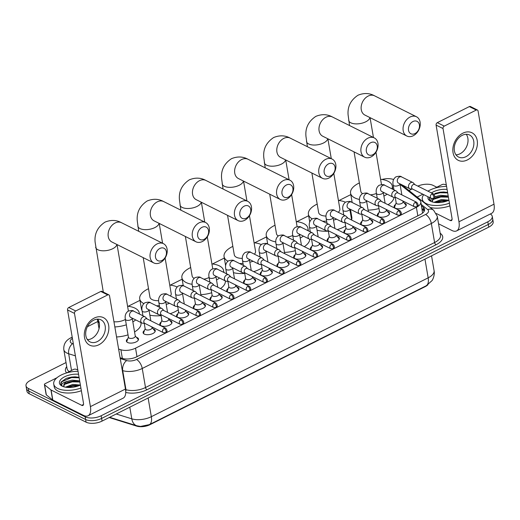 <?xml version="1.0" encoding="UTF-8"?>
<svg xmlns="http://www.w3.org/2000/svg" width="520" height="520" viewBox="0 0 520 520"><rect width="100%" height="100%" fill="white"/><g stroke="black" fill="none" stroke-linecap="round" stroke-linejoin="round"><path stroke-width="0.78" d="M136.422 337.318A6.156 2.905 170.3 0 1 137.274 337.643A6.156 2.905 170.3 0 1 138.502 339.027A6.156 2.905 170.3 0 1 134.622 342.524A6.156 2.905 170.3 0 1 127.602 342.491A6.156 2.905 170.3 0 1 126.373 341.101A6.156 2.905 170.3 0 1 127.77 338.8M153.153 328.926A6.156 2.905 170.3 0 1 154.005 329.251A6.156 2.905 170.3 0 1 155.24 330.636A6.156 2.905 170.3 0 1 151.352 334.132A6.156 2.905 170.3 0 1 144.339 334.1A6.156 2.905 170.3 0 1 143.104 332.709A6.156 2.905 170.3 0 1 144.501 330.401M169.891 320.528A6.156 2.905 170.3 0 1 170.742 320.853A6.156 2.905 170.3 0 1 171.977 322.244A6.156 2.905 170.3 0 1 168.09 325.735A6.156 2.905 170.3 0 1 161.077 325.702A6.156 2.905 170.3 0 1 159.841 324.317A6.156 2.905 170.3 0 1 161.239 322.01M186.628 312.137A6.156 2.905 170.3 0 1 187.48 312.462A6.156 2.905 170.3 0 1 188.708 313.846A6.156 2.905 170.3 0 1 184.828 317.343A6.156 2.905 170.3 0 1 177.808 317.311A6.156 2.905 170.3 0 1 176.579 315.919A6.156 2.905 170.3 0 1 177.977 313.612M203.359 303.739A6.156 2.905 170.3 0 1 204.211 304.064A6.156 2.905 170.3 0 1 205.446 305.454A6.156 2.905 170.3 0 1 201.558 308.945A6.156 2.905 170.3 0 1 194.545 308.913A6.156 2.905 170.3 0 1 193.31 307.528A6.156 2.905 170.3 0 1 194.708 305.221M220.097 295.347A6.156 2.905 170.3 0 1 220.948 295.672A6.156 2.905 170.3 0 1 222.183 297.057A6.156 2.905 170.3 0 1 218.296 300.553A6.156 2.905 170.3 0 1 211.283 300.521A6.156 2.905 170.3 0 1 210.047 299.13A6.156 2.905 170.3 0 1 211.445 296.829M236.834 286.956A6.156 2.905 170.3 0 1 237.686 287.281A6.156 2.905 170.3 0 1 238.914 288.665A6.156 2.905 170.3 0 1 235.034 292.162A6.156 2.905 170.3 0 1 228.014 292.123A6.156 2.905 170.3 0 1 226.785 290.739A6.156 2.905 170.3 0 1 228.183 288.431M253.565 278.558A6.156 2.905 170.3 0 1 254.417 278.882A6.156 2.905 170.3 0 1 255.651 280.274A6.156 2.905 170.3 0 1 251.771 283.764A6.156 2.905 170.3 0 1 244.751 283.731A6.156 2.905 170.3 0 1 243.522 282.347A6.156 2.905 170.3 0 1 244.914 280.039M270.303 270.166A6.156 2.905 170.3 0 1 271.154 270.491A6.156 2.905 170.3 0 1 272.389 271.875A6.156 2.905 170.3 0 1 268.502 275.373A6.156 2.905 170.3 0 1 261.489 275.34A6.156 2.905 170.3 0 1 260.253 273.949A6.156 2.905 170.3 0 1 261.651 271.642M287.04 261.768A6.156 2.905 170.3 0 1 287.892 262.093A6.156 2.905 170.3 0 1 289.12 263.484A6.156 2.905 170.3 0 1 285.24 266.975A6.156 2.905 170.3 0 1 278.219 266.942A6.156 2.905 170.3 0 1 276.991 265.558A6.156 2.905 170.3 0 1 278.389 263.25M303.771 253.377A6.156 2.905 170.3 0 1 304.623 253.702A6.156 2.905 170.3 0 1 305.858 255.086A6.156 2.905 170.3 0 1 301.977 258.583A6.156 2.905 170.3 0 1 294.957 258.55A6.156 2.905 170.3 0 1 293.728 257.159A6.156 2.905 170.3 0 1 295.12 254.858M320.508 244.985A6.156 2.905 170.3 0 1 321.36 245.303A6.156 2.905 170.3 0 1 322.595 246.694A6.156 2.905 170.3 0 1 318.708 250.185A6.156 2.905 170.3 0 1 311.695 250.153A6.156 2.905 170.3 0 1 310.459 248.768A6.156 2.905 170.3 0 1 311.857 246.461M337.246 236.587A6.156 2.905 170.3 0 1 338.098 236.912A6.156 2.905 170.3 0 1 339.326 238.303A6.156 2.905 170.3 0 1 335.446 241.794A6.156 2.905 170.3 0 1 328.432 241.761A6.156 2.905 170.3 0 1 327.197 240.377A6.156 2.905 170.3 0 1 328.594 238.069M353.977 228.196A6.156 2.905 170.3 0 1 354.829 228.52A6.156 2.905 170.3 0 1 356.063 229.905A6.156 2.905 170.3 0 1 352.183 233.402A6.156 2.905 170.3 0 1 345.163 233.369A6.156 2.905 170.3 0 1 343.935 231.978A6.156 2.905 170.3 0 1 345.325 229.671M370.715 219.797A6.156 2.905 170.3 0 1 371.566 220.123A6.156 2.905 170.3 0 1 372.801 221.514A6.156 2.905 170.3 0 1 368.914 225.004A6.156 2.905 170.3 0 1 361.901 224.972A6.156 2.905 170.3 0 1 360.666 223.587A6.156 2.905 170.3 0 1 362.063 221.28M387.452 211.406A6.156 2.905 170.3 0 1 388.303 211.731A6.156 2.905 170.3 0 1 389.532 213.115A6.156 2.905 170.3 0 1 385.651 216.613A6.156 2.905 170.3 0 1 378.638 216.58A6.156 2.905 170.3 0 1 377.403 215.189A6.156 2.905 170.3 0 1 378.8 212.881M404.19 203.014A6.156 2.905 170.3 0 1 405.035 203.333A6.156 2.905 170.3 0 1 406.269 204.724A6.156 2.905 170.3 0 1 402.389 208.214A6.156 2.905 170.3 0 1 395.369 208.182A6.156 2.905 170.3 0 1 394.141 206.797A6.156 2.905 170.3 0 1 395.531 204.49M109.174 417.528L136.767 426.14A10.387 4.907 -9.7 0 0 149.955 424.691L425.217 286.624A10.387 4.907 -9.7 0 0 427.934 284.752M422.584 213.103L420.817 201.89A11.537 5.454 -9.7 0 0 419.569 199.959L400.056 184.359M393.569 179.55A11.537 5.454 -9.7 0 0 381.934 179.465M118.625 349.07L120.887 349.772A11.537 5.454 -9.7 0 0 135.544 348.16L416.377 207.298A11.537 5.454 -9.7 0 0 420.817 201.89M87.152 339.241L88.361 339.619M350.825 194.591L339.007 200.519M308.653 215.742L296.836 221.669M266.481 236.899L254.67 242.821M224.308 258.05L212.498 263.971M182.136 279.201L170.326 285.123M139.971 300.352L128.154 306.28M97.799 321.503L87.406 326.716M490.328 213.987A11.537 5.454 170.3 0 1 492.265 216.392A11.537 5.454 170.3 0 1 487.825 221.8L101.159 415.747A11.537 5.454 170.3 0 1 85.163 416.825L28.314 388.414L28.769 391.085A11.537 5.454 170.3 0 1 26.455 388.486A11.537 5.454 170.3 0 0 28.769 391.085L85.618 419.497L28.769 391.085L29.224 393.763A11.537 5.454 170.3 0 1 26.916 391.157L26 385.814A11.537 5.454 170.3 0 1 30.439 380.406L66.02 362.557M101.159 415.747L101.615 418.418A11.537 5.454 170.3 0 1 85.618 419.497A11.537 5.454 170.3 0 0 101.615 418.418L488.28 224.471L101.615 418.418L102.076 421.09A11.537 5.454 170.3 0 1 86.08 422.168L29.224 393.763M492.265 216.392L492.726 219.063A11.537 5.454 170.3 0 1 488.28 224.471A11.537 5.454 170.3 0 0 492.726 219.063L493.181 221.734A11.537 5.454 170.3 0 1 488.741 227.143L102.076 421.09M116.24 413.985L131.794 418.841A13.462 8.704 -72.7 0 0 136.792 425.763L140.472 426.446L149.376 424.625L426.205 285.779L431.945 280.696C432.594 280.15 435.045 274.957 434.076 270.627L431.548 255.827M417.846 186.114A11.537 5.454 170.3 0 1 433.101 185.38L436.793 187.226M408.98 190.535L411.938 189.053M28.314 388.414A11.537 5.454 170.3 0 1 26 385.814M120.107 357.728L122.187 358.378A11.537 5.454 -9.7 0 0 136.838 356.759L420.134 214.669A11.537 5.454 -9.7 0 0 424.574 209.261A11.537 5.454 -9.7 0 0 423.325 207.331L421.493 205.862M421.947 208.533L423.787 210.002A11.537 5.454 170.3 0 1 424.444 210.659M449.443 203.183A19.233 9.087 170.3 0 1 426.127 203.554A19.233 9.087 170.3 0 1 422.279 199.219A19.233 9.087 170.3 0 1 423.761 194.656M427.947 191.159A19.233 9.087 170.3 0 1 446.582 186.453M433.973 202.326L441.363 199.531L448.929 200.213A13.462 6.363 170.3 0 1 430.657 201.279A13.462 6.363 170.3 0 1 430.606 201.253A13.462 6.363 170.3 0 1 428.058 196.807M448.39 197.028L443.8 196.203L440.817 196.346L436.378 197.438L433.147 199.427L432.374 201.156M432.887 202.092A9.614 4.543 170.3 0 1 432.328 200.941A9.614 4.543 170.3 0 1 433.231 198.464M434.506 197.333A9.614 4.543 170.3 0 1 435.935 196.475L440.642 195.286L448.207 195.969M447.544 200.811L441.545 200.59L435.338 202.527M431.444 192.907A13.462 6.363 170.3 0 1 447.09 189.43M447.61 192.491L443.755 191.978L434.87 193.499M429.494 197.522L429.325 199.089L430.918 201.338L431.249 198.4M434.74 196.736L435.935 196.475M449.897 205.862A19.233 9.087 170.3 0 1 430.17 207.48M444.964 200.467L441.435 200.707L436.69 201.844M444.243 196.222L440.707 196.469L435.962 197.607M443.755 191.978L439.985 192.225L435.019 193.44M446.849 201.071L441.526 201.24L436.183 202.599M448.409 197.151L440.798 196.995L433.095 199.492M447.688 192.907L440.076 192.751L434.09 194.376M429.76 197.652L429.364 199.251M462.839 133.191A15.386 11.395 -63.4 0 1 477.21 140.498A15.386 11.395 -63.4 0 1 467.409 159.919A15.386 11.395 -63.4 0 1 453.043 152.62A15.386 11.395 -63.4 0 1 462.839 133.191M465.887 156.715A12.305 9.12 116.6 0 0 473.694 145.607A12.305 9.12 116.6 0 0 469.56 135.012A12.305 9.12 116.6 0 0 462.228 135.33A12.305 9.12 116.6 0 0 454.422 146.445A12.305 9.12 116.6 0 0 458.556 157.034A12.305 9.12 116.6 0 0 465.887 156.715M466.258 134.284A12.305 9.12 -63.4 0 1 460.018 153.784A12.305 9.12 -63.4 0 1 455.995 154.83M417.151 197.073L422.864 194.207M435.019 188.117L441.948 184.639A1.924 0.91 -9.7 0 1 444.392 184.373L446.329 184.977M438.542 223.789L451.997 230.516A15.386 7.345 -116.6 0 0 456.612 230.9A15.386 7.345 -116.6 0 0 458.959 221.767L443.027 128.55L436.091 125.086L452.023 218.303A3.848 1.833 63.4 0 1 451.438 220.584A3.848 1.833 63.4 0 1 450.288 220.487L436.339 213.519M456.612 230.9L491.654 213.323A15.386 7.345 -116.6 0 0 494 204.191L478.069 110.974A1.924 1.423 116.6 0 0 477.412 110.013A1.924 1.423 116.6 0 0 476.268 110.058L469.339 106.594A1.924 1.423 -63.4 0 1 470.483 106.548L477.412 110.013M436.091 125.086A1.924 1.423 -63.4 0 1 437.313 122.655L444.249 126.12L476.268 110.058M444.249 126.12A1.924 1.423 116.6 0 0 443.027 128.55M437.313 122.655L469.339 106.594M80.899 388.037A19.233 9.087 170.3 0 1 57.59 388.407A19.233 9.087 170.3 0 1 53.736 384.072A19.233 9.087 170.3 0 1 78.039 371.306M81.354 390.715A19.233 9.087 170.3 0 1 58.045 391.079A19.233 9.087 170.3 0 1 54.191 386.744L53.736 384.072M80.392 385.067A13.462 6.363 170.3 0 1 62.12 386.132A13.462 6.363 170.3 0 1 62.069 386.106A13.462 6.363 170.3 0 1 62.426 378.092A13.462 6.363 170.3 0 1 78.546 374.283M79.846 381.882L75.257 381.056L72.28 381.199L67.834 382.291L64.603 384.28L63.837 386.009M64.344 386.945A9.614 4.543 170.3 0 1 63.785 385.794A9.614 4.543 170.3 0 1 67.398 381.329L72.098 380.14L79.664 380.822M79.001 385.665L73.002 385.444L66.794 387.381M80.386 385.067L72.826 384.384L65.436 387.179M79.073 377.344L75.212 376.831L66.326 378.352L61.107 382.012L60.788 383.942L62.374 386.191C60.632 384.351 62.302 382.733 67.398 381.329M76.427 385.32L72.891 385.56L68.146 386.698M75.699 381.075L72.169 381.322L67.425 382.46M75.218 376.831L71.442 377.078L66.475 378.293M78.305 385.925L72.982 386.094L67.645 387.452M79.866 382.005L72.261 381.849L64.552 384.345M79.144 377.76L71.532 377.604L61.782 381.732L60.82 384.104M412.932 121.531A6.923 5.128 116.6 0 0 408.525 130.273A6.923 5.128 116.6 0 0 414.993 133.562A6.923 5.128 116.6 0 0 419.4 124.82A6.923 5.128 116.6 0 0 412.932 121.531M413.25 135.746A10.771 7.976 -63.4 0 1 406.835 136.026A10.771 7.976 -63.4 0 1 403.221 126.757A10.771 7.976 -63.4 0 1 410.053 117.039A10.771 7.976 -63.4 0 1 416.462 116.76A10.771 7.976 -63.4 0 1 420.082 126.028A10.771 7.976 -63.4 0 1 413.25 135.746M354.055 151.879L360.815 191.412A10.771 5.09 -9.7 0 0 362.531 193.596M359.476 199.466A21.151 9.997 170.3 0 1 354.816 197.925A21.151 9.997 170.3 0 1 350.578 193.161A21.151 9.997 170.3 0 1 359.365 182.93M380.594 179.296A21.151 9.997 170.3 0 1 388.043 181.259A21.151 9.997 170.3 0 1 392.281 186.03A21.151 9.997 170.3 0 1 391.95 188.851M370.416 194.85A10.771 5.09 -9.7 0 0 376.422 193.479M387.147 194.194A21.151 9.997 170.3 0 1 383.89 196.072M394.037 197.34A21.151 9.997 170.3 0 1 388.057 204.737M378.996 208.553A21.151 9.997 170.3 0 1 368.115 210.093M370.76 142.688A6.923 5.128 116.6 0 0 366.353 151.424A6.923 5.128 116.6 0 0 372.821 154.713A6.923 5.128 116.6 0 0 377.228 145.97A6.923 5.128 116.6 0 0 370.76 142.688M371.079 156.897A10.771 7.976 -63.4 0 1 364.663 157.177A10.771 7.976 -63.4 0 1 361.049 147.907A10.771 7.976 -63.4 0 1 367.881 138.19A10.771 7.976 -63.4 0 1 374.296 137.91A10.771 7.976 -63.4 0 1 377.91 147.18A10.771 7.976 -63.4 0 1 371.079 156.897M311.883 173.03L318.643 212.563A10.771 5.09 -9.7 0 0 320.801 214.988A10.771 5.09 -9.7 0 0 326.014 216.073M312.202 218.849A21.151 9.997 170.3 0 1 308.406 214.311A21.151 9.997 170.3 0 1 317.194 204.081M338.423 200.453A21.151 9.997 170.3 0 1 345.436 202.202M338.267 212.303A10.771 5.09 -9.7 0 0 339.872 208.93L333.801 173.414M350.038 209.164A21.151 9.997 170.3 0 1 349.882 209.722M336.648 219.232A21.151 9.997 170.3 0 1 333.482 220.09M326.638 221.124A21.151 9.997 170.3 0 1 322.556 221.208M350.487 209.391L351.825 217.204A21.151 9.997 170.3 0 1 351.598 219.745M345.651 226.037A21.151 9.997 170.3 0 1 337.2 229.6M328.347 231.147A21.151 9.997 170.3 0 1 317.031 230.145M328.594 163.839A6.923 5.128 116.6 0 0 324.181 172.582A6.923 5.128 116.6 0 0 330.649 175.864A6.923 5.128 116.6 0 0 335.056 167.122A6.923 5.128 116.6 0 0 328.594 163.839M328.906 178.055A10.771 7.976 -63.4 0 1 322.498 178.328A10.771 7.976 -63.4 0 1 318.877 169.065A10.771 7.976 -63.4 0 1 325.709 159.341A10.771 7.976 -63.4 0 1 332.124 159.062A10.771 7.976 -63.4 0 1 335.738 168.331A10.771 7.976 -63.4 0 1 328.906 178.055M269.718 194.181L276.471 233.714A10.771 5.09 -9.7 0 0 278.258 235.944M275.802 241.897A21.151 9.997 170.3 0 1 270.471 240.233A21.151 9.997 170.3 0 1 266.233 235.463A21.151 9.997 170.3 0 1 275.022 225.232M296.25 221.605A21.151 9.997 170.3 0 1 303.7 223.567A21.151 9.997 170.3 0 1 307.938 228.332A21.151 9.997 170.3 0 1 307.801 230.588M287.163 237.036A10.771 5.09 -9.7 0 0 292.753 235.508M303.355 236.106A21.151 9.997 170.3 0 1 300.209 238.036M309.719 239.233A21.151 9.997 170.3 0 1 304.298 246.669M295.347 250.66A21.151 9.997 170.3 0 1 284.492 252.382M286.423 184.99A6.923 5.128 116.6 0 0 282.009 193.733A6.923 5.128 116.6 0 0 288.476 197.015A6.923 5.128 116.6 0 0 292.89 188.279A6.923 5.128 116.6 0 0 286.423 184.99M286.735 199.206A10.771 7.976 -63.4 0 1 280.325 199.485A10.771 7.976 -63.4 0 1 276.705 190.216A10.771 7.976 -63.4 0 1 283.536 180.492A10.771 7.976 -63.4 0 1 289.952 180.213A10.771 7.976 -63.4 0 1 293.566 189.482A10.771 7.976 -63.4 0 1 286.735 199.206M227.546 215.332L234.299 254.865A10.771 5.09 -9.7 0 0 236.457 257.296A10.771 5.09 -9.7 0 0 242.327 258.382M227.955 261.203A21.151 9.997 170.3 0 1 224.068 256.614A21.151 9.997 170.3 0 1 232.85 246.383M254.085 242.756A21.151 9.997 170.3 0 1 261.228 244.569M254.378 254.163A10.771 5.09 -9.7 0 0 255.535 251.238L249.464 215.722M253.11 261.267A21.151 9.997 170.3 0 1 249.834 262.23M243.009 263.367A21.151 9.997 170.3 0 1 239.583 263.53M261.957 267.93A21.151 9.997 170.3 0 1 253.695 271.655M244.719 273.39A21.151 9.997 170.3 0 1 233.447 272.662M244.25 206.141A6.923 5.128 116.6 0 0 239.844 214.883A6.923 5.128 116.6 0 0 246.305 218.172A6.923 5.128 116.6 0 0 250.718 209.43A6.923 5.128 116.6 0 0 244.25 206.141M244.569 220.357A10.771 7.976 -63.4 0 1 238.154 220.636A10.771 7.976 -63.4 0 1 234.54 211.367A10.771 7.976 -63.4 0 1 241.371 201.643A10.771 7.976 -63.4 0 1 247.78 201.37A10.771 7.976 -63.4 0 1 251.4 210.633A10.771 7.976 -63.4 0 1 244.569 220.357M185.374 236.483L192.133 276.016A10.771 5.09 -9.7 0 0 194.077 278.337M192.147 284.317A21.151 9.997 170.3 0 1 186.134 282.536A21.151 9.997 170.3 0 1 181.896 277.764A21.151 9.997 170.3 0 1 190.684 267.534M211.913 263.906A21.151 9.997 170.3 0 1 219.362 265.87A21.151 9.997 170.3 0 1 223.6 270.641A21.151 9.997 170.3 0 1 223.594 272.292M203.833 279.182A10.771 5.09 -9.7 0 0 209.086 277.505M219.544 278.012A21.151 9.997 170.3 0 1 216.528 279.988M225.349 280.911A21.151 9.997 170.3 0 1 220.513 288.587M211.692 292.76A21.151 9.997 170.3 0 1 200.869 294.658M202.078 227.292A6.923 5.128 116.6 0 0 197.672 236.035A6.923 5.128 116.6 0 0 204.133 239.323A6.923 5.128 116.6 0 0 208.546 230.581A6.923 5.128 116.6 0 0 202.078 227.292M202.397 241.508A10.771 7.976 -63.4 0 1 195.982 241.787A10.771 7.976 -63.4 0 1 192.368 232.518A10.771 7.976 -63.4 0 1 199.199 222.8A10.771 7.976 -63.4 0 1 205.608 222.521A10.771 7.976 -63.4 0 1 209.228 231.79A10.771 7.976 -63.4 0 1 202.397 241.508M143.202 257.634L149.962 297.167A10.771 5.09 -9.7 0 0 152.12 299.598A10.771 5.09 -9.7 0 0 158.659 300.671M143.787 303.602A21.151 9.997 170.3 0 1 139.724 298.922A21.151 9.997 170.3 0 1 148.512 288.691M169.741 285.058A21.151 9.997 170.3 0 1 177.099 286.975M142.064 310.635A21.151 9.997 170.3 0 1 141.44 308.945L139.724 298.922M170.436 296.003A10.771 5.09 -9.7 0 0 171.191 293.54L165.12 258.024M169.553 303.303A21.151 9.997 170.3 0 1 166.185 304.356M159.374 305.604A21.151 9.997 170.3 0 1 156.52 305.806M178.263 309.797A21.151 9.997 170.3 0 1 170.17 313.703M161.09 315.627A21.151 9.997 170.3 0 1 149.858 315.146M159.906 248.443A6.923 5.128 116.6 0 0 155.5 257.186A6.923 5.128 116.6 0 0 161.967 260.475A6.923 5.128 116.6 0 0 166.374 251.732A6.923 5.128 116.6 0 0 159.906 248.443M160.225 262.659A10.771 7.976 -63.4 0 1 153.81 262.938A10.771 7.976 -63.4 0 1 150.196 253.669A10.771 7.976 -63.4 0 1 157.027 243.952A10.771 7.976 -63.4 0 1 163.442 243.672A10.771 7.976 -63.4 0 1 167.056 252.941A10.771 7.976 -63.4 0 1 160.225 262.659M99.333 323.173A21.151 9.997 170.3 0 1 97.552 320.073A21.151 9.997 170.3 0 1 97.487 319.144M127.569 306.209A21.151 9.997 170.3 0 1 135.018 308.172A21.151 9.997 170.3 0 1 139.256 312.942A21.151 9.997 170.3 0 1 139.321 313.969M113.958 321.769A10.771 5.09 -9.7 0 0 125.405 319.462M135.707 319.904A21.151 9.997 170.3 0 1 132.847 321.913M126.321 324.818A21.151 9.997 170.3 0 1 114.842 326.937M140.888 322.491L140.972 322.966A21.151 9.997 170.3 0 1 134.563 331.936M128.031 334.841A21.151 9.997 170.3 0 1 116.558 336.96M396.182 202.781L394.719 206.642A5.772 2.724 -9.7 0 0 394.635 207.402A5.772 2.724 -9.7 0 0 394.771 207.799M395.272 197.457L396.221 203.002A3.465 1.638 -9.7 0 0 396.916 203.781A3.465 1.638 -9.7 0 0 400.862 203.801A3.465 1.638 -9.7 0 0 403.046 201.838L402.903 200.993M414.921 184.652L413.381 182.956A3.465 2.568 116.6 0 0 412.809 182.52A3.465 2.568 116.6 0 0 410.748 182.611A3.465 2.568 116.6 0 0 408.544 186.979A3.465 2.568 116.6 0 0 409.715 188.714A3.465 2.568 116.6 0 0 410.404 188.91L412.685 189.124M431.945 193.967A2.502 1.853 116.6 0 1 433.433 193.901L414.687 184.535A2.502 1.853 116.6 0 0 413.199 184.6A2.502 1.853 116.6 0 0 411.606 187.759A2.502 1.853 116.6 0 0 412.451 189.007L431.197 198.374L433.433 198.374A2.502 1.196 63.4 0 0 433.817 196.885A2.502 1.196 -116.6 0 0 431.945 193.967A2.502 1.853 116.6 0 0 430.359 196.222A2.502 1.853 116.6 0 0 431.197 198.374M406.01 205.881A5.772 2.724 -9.7 0 0 406.003 205.458A5.772 2.724 -9.7 0 0 405.672 204.769L403.007 201.617M94.302 318.045A15.386 11.395 -63.4 0 1 108.667 325.351A15.386 11.395 -63.4 0 1 98.872 344.773A15.386 11.395 -63.4 0 1 84.5 337.474A15.386 11.395 -63.4 0 1 94.302 318.045M97.344 341.569A12.305 9.12 116.6 0 0 105.151 330.46A12.305 9.12 116.6 0 0 101.017 319.865A12.305 9.12 116.6 0 0 93.691 320.183A12.305 9.12 116.6 0 0 85.885 331.298A12.305 9.12 116.6 0 0 90.019 341.887A12.305 9.12 116.6 0 0 97.344 341.569M97.715 319.137A12.305 9.12 -63.4 0 1 91.481 338.637A12.305 9.12 -63.4 0 1 87.451 339.684M50.927 389.922A1.924 0.91 -9.7 0 0 51.109 390.032L52.819 400.056A1.924 0.91 170.3 0 1 52.643 399.945L50.927 389.922L44.629 384.885A1.924 0.91 -9.7 0 1 44.421 384.56A1.924 0.91 -9.7 0 1 45.162 383.663L56.973 377.735M66.475 372.97L73.405 369.493A1.924 0.91 -9.7 0 1 75.849 369.226L77.785 369.831M52.819 400.056L83.46 415.37A15.386 7.345 -116.6 0 0 88.069 415.753A15.386 7.345 -116.6 0 0 90.415 406.621L74.484 313.404L67.548 309.94L83.486 403.156A3.848 1.833 63.4 0 1 82.895 405.438A3.848 1.833 63.4 0 1 81.744 405.34L51.109 390.032M52.643 399.945L46.339 394.907A1.924 0.91 170.3 0 1 46.13 394.582L44.421 384.56M88.069 415.753L123.11 398.177A15.386 7.345 -116.6 0 0 125.457 389.044L109.525 295.828A1.924 1.423 116.6 0 0 108.875 294.866A1.924 1.423 116.6 0 0 107.731 294.911L100.796 291.447A1.924 1.423 -63.4 0 1 101.94 291.401L108.875 294.866M67.548 309.94A1.924 1.423 -63.4 0 1 68.776 307.508L75.706 310.973L107.731 294.911M75.706 310.973A1.924 1.423 116.6 0 0 74.484 313.404M68.776 307.508L100.796 291.447M379.45 211.178L377.981 215.04A5.772 2.724 -9.7 0 0 377.897 215.794A5.772 2.724 -9.7 0 0 378.034 216.197M378.534 205.849L379.483 211.4A3.465 1.638 -9.7 0 0 380.178 212.18A3.465 1.638 -9.7 0 0 384.124 212.192A3.465 1.638 -9.7 0 0 386.308 210.23L386.165 209.385M398.184 193.044L396.643 191.353A3.465 2.568 116.6 0 0 396.071 190.911A3.465 2.568 116.6 0 0 394.01 191.003A3.465 2.568 116.6 0 0 391.807 195.377A3.465 2.568 116.6 0 0 392.977 197.106A3.465 2.568 116.6 0 0 393.673 197.301L395.954 197.516M415.207 202.358A2.502 1.853 116.6 0 1 416.696 202.293L397.956 192.927A2.502 1.853 116.6 0 0 396.468 192.992A2.502 1.853 116.6 0 0 394.875 196.15A2.502 1.853 116.6 0 0 395.72 197.405L414.459 206.765L416.702 206.765A2.502 1.196 63.4 0 0 417.079 205.283A2.502 1.196 -116.6 0 0 415.207 202.358A2.502 1.853 116.6 0 0 413.621 204.614A2.502 1.853 116.6 0 0 414.459 206.765M389.272 214.272A5.772 2.724 -9.7 0 0 389.272 213.85A5.772 2.724 -9.7 0 0 388.941 213.167L386.269 210.008M362.713 219.57L361.244 223.431A5.772 2.724 -9.7 0 0 361.16 224.192A5.772 2.724 -9.7 0 0 361.296 224.588M361.803 214.24L362.752 219.791A3.465 1.638 -9.7 0 0 363.441 220.571A3.465 1.638 -9.7 0 0 367.387 220.591A3.465 1.638 -9.7 0 0 369.577 218.621L369.428 217.776M381.453 201.442L379.912 199.745A3.465 2.568 116.6 0 0 379.34 199.31A3.465 2.568 116.6 0 0 377.273 199.4A3.465 2.568 116.6 0 0 375.07 203.769A3.465 2.568 116.6 0 0 376.24 205.504A3.465 2.568 116.6 0 0 376.935 205.699L379.216 205.914M398.476 210.756A2.502 1.853 116.6 0 1 399.965 210.691L381.219 201.325A2.502 1.853 116.6 0 0 379.73 201.389A2.502 1.853 116.6 0 0 378.137 204.542A2.502 1.853 116.6 0 0 378.982 205.797L397.728 215.163L399.965 215.163A2.502 1.196 63.4 0 0 400.348 213.675A2.502 1.196 -116.6 0 0 398.476 210.756A2.502 1.853 116.6 0 0 396.89 213.011A2.502 1.853 116.6 0 0 397.728 215.163M372.535 222.664A5.772 2.724 -9.7 0 0 372.535 222.242A5.772 2.724 -9.7 0 0 372.203 221.559L369.538 218.406M345.976 227.962L344.513 231.829A5.772 2.724 -9.7 0 0 344.422 232.583A5.772 2.724 -9.7 0 0 344.565 232.98M345.066 222.638L346.015 228.183A3.465 1.638 -9.7 0 0 346.71 228.963A3.465 1.638 -9.7 0 0 350.656 228.982A3.465 1.638 -9.7 0 0 352.84 227.019L352.697 226.174M364.715 209.833L363.175 208.136A3.465 2.568 116.6 0 0 362.603 207.701A3.465 2.568 116.6 0 0 360.542 207.792A3.465 2.568 116.6 0 0 358.339 212.16A3.465 2.568 116.6 0 0 359.509 213.895A3.465 2.568 116.6 0 0 360.197 214.091L362.479 214.305M381.738 219.147A2.502 1.853 116.6 0 1 383.227 219.083L364.481 209.716A2.502 1.853 116.6 0 0 362.993 209.781A2.502 1.853 116.6 0 0 361.4 212.94A2.502 1.853 116.6 0 0 362.245 214.188L380.991 223.555L383.227 223.555A2.502 1.196 63.4 0 0 383.611 222.072A2.502 1.196 -116.6 0 0 381.738 219.147A2.502 1.853 116.6 0 0 380.153 221.403A2.502 1.853 116.6 0 0 380.991 223.555M355.803 231.062A5.772 2.724 -9.7 0 0 355.797 230.639A5.772 2.724 -9.7 0 0 355.466 229.957L352.8 226.798M329.245 236.359L327.776 240.221A5.772 2.724 -9.7 0 0 327.691 240.975A5.772 2.724 -9.7 0 0 327.828 241.378M328.328 231.03L329.277 236.581A3.465 1.638 -9.7 0 0 329.972 237.361A3.465 1.638 -9.7 0 0 333.918 237.38A3.465 1.638 -9.7 0 0 336.102 235.411L335.959 234.566M347.978 218.231L346.437 216.535A3.465 2.568 116.6 0 0 345.865 216.099A3.465 2.568 116.6 0 0 343.804 216.183A3.465 2.568 116.6 0 0 341.601 220.558A3.465 2.568 116.6 0 0 342.771 222.287A3.465 2.568 116.6 0 0 343.466 222.489L345.748 222.703M365.001 227.539A2.502 1.853 116.6 0 1 366.49 227.481L347.75 218.114A2.502 1.853 116.6 0 0 346.262 218.179A2.502 1.853 116.6 0 0 344.669 221.332A2.502 1.853 116.6 0 0 345.514 222.586L364.254 231.953L366.496 231.946A2.502 1.196 63.4 0 0 366.873 230.464A2.502 1.196 -116.6 0 0 365.001 227.539A2.502 1.853 116.6 0 0 363.415 229.801A2.502 1.853 116.6 0 0 364.254 231.953M339.066 239.453A5.772 2.724 -9.7 0 0 339.066 239.031A5.772 2.724 -9.7 0 0 338.735 238.349L336.063 235.19M312.507 244.751L311.038 248.612A5.772 2.724 -9.7 0 0 310.954 249.373A5.772 2.724 -9.7 0 0 311.09 249.769M311.597 239.428L312.546 244.972A3.465 1.638 -9.7 0 0 313.235 245.752A3.465 1.638 -9.7 0 0 317.181 245.772A3.465 1.638 -9.7 0 0 319.365 243.808L319.221 242.964M331.247 226.623L329.706 224.926A3.465 2.568 116.6 0 0 329.134 224.49A3.465 2.568 116.6 0 0 327.067 224.582A3.465 2.568 116.6 0 0 324.864 228.95A3.465 2.568 116.6 0 0 326.034 230.685A3.465 2.568 116.6 0 0 326.729 230.88L329.011 231.094M348.263 235.937A2.502 1.853 116.6 0 1 349.759 235.872L331.012 226.506A2.502 1.853 116.6 0 0 329.524 226.571A2.502 1.853 116.6 0 0 327.932 229.73A2.502 1.853 116.6 0 0 328.776 230.978L347.522 240.344L349.759 240.344A2.502 1.196 63.4 0 0 350.142 238.856A2.502 1.196 -116.6 0 0 348.263 235.937A2.502 1.853 116.6 0 0 346.678 238.192A2.502 1.853 116.6 0 0 347.522 240.344M322.329 247.852A5.772 2.724 -9.7 0 0 322.329 247.429A5.772 2.724 -9.7 0 0 321.997 246.74L319.332 243.588M295.769 253.149L294.307 257.01A5.772 2.724 -9.7 0 0 294.216 257.764A5.772 2.724 -9.7 0 0 294.353 258.167M294.86 247.819L295.808 253.37A3.465 1.638 -9.7 0 0 296.504 254.15A3.465 1.638 -9.7 0 0 300.45 254.163A3.465 1.638 -9.7 0 0 302.633 252.2L302.49 251.355M314.509 235.014L312.969 233.324A3.465 2.568 116.6 0 0 312.397 232.882A3.465 2.568 116.6 0 0 310.336 232.973A3.465 2.568 116.6 0 0 308.132 237.347A3.465 2.568 116.6 0 0 309.303 239.077A3.465 2.568 116.6 0 0 309.992 239.272L312.273 239.486M331.533 244.328A2.502 1.853 116.6 0 1 333.021 244.264L314.275 234.897A2.502 1.853 116.6 0 0 312.786 234.962A2.502 1.853 116.6 0 0 311.194 238.121A2.502 1.853 116.6 0 0 312.039 239.375L330.785 248.736L333.021 248.736A2.502 1.196 63.4 0 0 333.404 247.254A2.502 1.196 -116.6 0 0 331.533 244.328A2.502 1.853 116.6 0 0 329.947 246.584A2.502 1.853 116.6 0 0 330.785 248.736M305.597 256.243A5.772 2.724 -9.7 0 0 305.591 255.821A5.772 2.724 -9.7 0 0 305.26 255.138L302.594 251.979M279.032 261.541L277.57 265.401A5.772 2.724 -9.7 0 0 277.485 266.162A5.772 2.724 -9.7 0 0 277.622 266.558M278.122 256.211L279.071 261.762A3.465 1.638 -9.7 0 0 279.767 262.542A3.465 1.638 -9.7 0 0 283.712 262.561A3.465 1.638 -9.7 0 0 285.896 260.598L285.753 259.747M297.772 243.412L296.231 241.716A3.465 2.568 116.6 0 0 295.659 241.28A3.465 2.568 116.6 0 0 293.599 241.371A3.465 2.568 116.6 0 0 291.395 245.739A3.465 2.568 116.6 0 0 292.565 247.475A3.465 2.568 116.6 0 0 293.261 247.669L295.542 247.884M314.795 252.727A2.502 1.853 116.6 0 1 316.284 252.661L297.544 243.295A2.502 1.853 116.6 0 0 296.056 243.36A2.502 1.853 116.6 0 0 294.463 246.513A2.502 1.853 116.6 0 0 295.308 247.767L314.048 257.133L316.29 257.133A2.502 1.196 63.4 0 0 316.667 255.645A2.502 1.196 -116.6 0 0 314.795 252.727A2.502 1.853 116.6 0 0 313.209 254.982A2.502 1.853 116.6 0 0 314.048 257.133M288.86 264.635A5.772 2.724 -9.7 0 0 288.86 264.219A5.772 2.724 -9.7 0 0 288.529 263.53L285.857 260.377M262.301 269.939L260.832 273.8A5.772 2.724 -9.7 0 0 260.748 274.553A5.772 2.724 -9.7 0 0 260.884 274.95M261.391 264.608L262.34 270.153A3.465 1.638 -9.7 0 0 263.029 270.933A3.465 1.638 -9.7 0 0 266.975 270.953A3.465 1.638 -9.7 0 0 269.159 268.99L269.016 268.144M281.041 251.804L279.5 250.107A3.465 2.568 116.6 0 0 278.922 249.672A3.465 2.568 116.6 0 0 276.861 249.763A3.465 2.568 116.6 0 0 274.658 254.131A3.465 2.568 116.6 0 0 275.828 255.866A3.465 2.568 116.6 0 0 276.523 256.061L278.805 256.276M298.058 261.118A2.502 1.853 116.6 0 1 299.546 261.053L280.807 251.686A2.502 1.853 116.6 0 0 279.318 251.752A2.502 1.853 116.6 0 0 277.726 254.911A2.502 1.853 116.6 0 0 278.57 256.159L297.317 265.525L299.553 265.525A2.502 1.196 63.4 0 0 299.936 264.043A2.502 1.196 -116.6 0 0 298.058 261.118A2.502 1.853 116.6 0 0 296.471 263.374A2.502 1.853 116.6 0 0 297.317 265.525M272.123 273.033A5.772 2.724 -9.7 0 0 272.123 272.61A5.772 2.724 -9.7 0 0 271.791 271.928L269.126 268.769M245.564 278.33L244.101 282.191A5.772 2.724 -9.7 0 0 244.01 282.945A5.772 2.724 -9.7 0 0 244.147 283.348M244.654 273L245.603 278.551A3.465 1.638 -9.7 0 0 246.298 279.331A3.465 1.638 -9.7 0 0 250.244 279.351A3.465 1.638 -9.7 0 0 252.428 277.381L252.285 276.536M264.303 260.202L262.762 258.505A3.465 2.568 116.6 0 0 262.19 258.07A3.465 2.568 116.6 0 0 260.13 258.154A3.465 2.568 116.6 0 0 257.927 262.529A3.465 2.568 116.6 0 0 259.096 264.257A3.465 2.568 116.6 0 0 259.786 264.459L262.067 264.673M281.327 269.516A2.502 1.853 116.6 0 1 282.815 269.451L264.069 260.084A2.502 1.853 116.6 0 0 262.581 260.15A2.502 1.853 116.6 0 0 260.988 263.302A2.502 1.853 116.6 0 0 261.833 264.557L280.579 273.923L282.815 273.917A2.502 1.196 63.4 0 0 283.199 272.435A2.502 1.196 -116.6 0 0 281.327 269.516A2.502 1.853 116.6 0 0 279.74 271.772A2.502 1.853 116.6 0 0 280.579 273.923M255.392 281.424A5.772 2.724 -9.7 0 0 255.385 281.002A5.772 2.724 -9.7 0 0 255.054 280.319L252.389 277.16M228.826 286.721L227.364 290.589A5.772 2.724 -9.7 0 0 227.279 291.343A5.772 2.724 -9.7 0 0 227.416 291.74M227.916 281.398L228.865 286.942A3.465 1.638 -9.7 0 0 229.561 287.722A3.465 1.638 -9.7 0 0 233.506 287.742A3.465 1.638 -9.7 0 0 235.69 285.779L235.547 284.934M247.566 268.593L246.025 266.897A3.465 2.568 116.6 0 0 245.453 266.461A3.465 2.568 116.6 0 0 243.393 266.552A3.465 2.568 116.6 0 0 241.189 270.92A3.465 2.568 116.6 0 0 242.359 272.656A3.465 2.568 116.6 0 0 243.055 272.851L245.336 273.065M264.589 277.908A2.502 1.853 116.6 0 1 266.078 277.843L247.338 268.476A2.502 1.853 116.6 0 0 245.85 268.541A2.502 1.853 116.6 0 0 244.257 271.7A2.502 1.853 116.6 0 0 245.102 272.948L263.842 282.315L266.084 282.315A2.502 1.196 63.4 0 0 266.461 280.833A2.502 1.196 -116.6 0 0 264.589 277.908A2.502 1.853 116.6 0 0 263.003 280.163A2.502 1.853 116.6 0 0 263.842 282.315M238.654 289.822A5.772 2.724 -9.7 0 0 238.654 289.4A5.772 2.724 -9.7 0 0 238.322 288.711L235.651 285.558M212.095 295.12L210.626 298.981A5.772 2.724 -9.7 0 0 210.542 299.735A5.772 2.724 -9.7 0 0 210.678 300.137M211.185 289.789L212.134 295.341A3.465 1.638 -9.7 0 0 212.823 296.12A3.465 1.638 -9.7 0 0 216.769 296.14A3.465 1.638 -9.7 0 0 218.953 294.171L218.81 293.325M230.834 276.985L229.294 275.294A3.465 2.568 116.6 0 0 228.716 274.859A3.465 2.568 116.6 0 0 226.655 274.944A3.465 2.568 116.6 0 0 224.452 279.318A3.465 2.568 116.6 0 0 225.622 281.047A3.465 2.568 116.6 0 0 226.317 281.242L228.599 281.463M247.852 286.299A2.502 1.853 116.6 0 1 249.34 286.234L230.6 276.874A2.502 1.853 116.6 0 0 229.112 276.933A2.502 1.853 116.6 0 0 227.519 280.092A2.502 1.853 116.6 0 0 228.364 281.346L247.111 290.713L249.347 290.706A2.502 1.196 63.4 0 0 249.73 289.224A2.502 1.196 -116.6 0 0 247.852 286.299A2.502 1.853 116.6 0 0 246.266 288.561A2.502 1.853 116.6 0 0 247.111 290.713M221.917 298.214A5.772 2.724 -9.7 0 0 221.917 297.791A5.772 2.724 -9.7 0 0 221.585 297.108L218.92 293.95M195.358 303.511L193.889 307.372A5.772 2.724 -9.7 0 0 193.804 308.132A5.772 2.724 -9.7 0 0 193.941 308.529M194.447 298.188L195.397 303.732A3.465 1.638 -9.7 0 0 196.092 304.512A3.465 1.638 -9.7 0 0 200.037 304.531A3.465 1.638 -9.7 0 0 202.222 302.569L202.078 301.724M214.097 285.382L212.556 283.686A3.465 2.568 116.6 0 0 211.984 283.25A3.465 2.568 116.6 0 0 209.924 283.342A3.465 2.568 116.6 0 0 207.714 287.709A3.465 2.568 116.6 0 0 208.891 289.445A3.465 2.568 116.6 0 0 209.58 289.64L211.861 289.855M231.12 294.697A2.502 1.853 116.6 0 1 232.609 294.632L213.863 285.266A2.502 1.853 116.6 0 0 212.375 285.331A2.502 1.853 116.6 0 0 210.782 288.49A2.502 1.853 116.6 0 0 211.627 289.738L230.373 299.104L232.609 299.104A2.502 1.196 63.4 0 0 232.993 297.615A2.502 1.196 -116.6 0 0 231.12 294.697A2.502 1.853 116.6 0 0 229.535 296.953A2.502 1.853 116.6 0 0 230.373 299.104M205.186 306.605A5.772 2.724 -9.7 0 0 205.179 306.189A5.772 2.724 -9.7 0 0 204.847 305.5L202.183 302.347M178.62 311.909L177.158 315.77A5.772 2.724 -9.7 0 0 177.073 316.524A5.772 2.724 -9.7 0 0 177.209 316.921M177.71 306.579L178.659 312.124A3.465 1.638 -9.7 0 0 179.355 312.91A3.465 1.638 -9.7 0 0 183.3 312.923A3.465 1.638 -9.7 0 0 185.484 310.96L185.341 310.115M197.359 293.774L195.819 292.078A3.465 2.568 116.6 0 0 195.247 291.642A3.465 2.568 116.6 0 0 193.186 291.733A3.465 2.568 116.6 0 0 190.983 296.108A3.465 2.568 116.6 0 0 192.153 297.837A3.465 2.568 116.6 0 0 192.849 298.031L195.13 298.246M214.383 303.089A2.502 1.853 116.6 0 1 215.872 303.024L197.132 293.657A2.502 1.853 116.6 0 0 195.644 293.722A2.502 1.853 116.6 0 0 194.051 296.881A2.502 1.853 116.6 0 0 194.896 298.129L213.636 307.495L215.878 307.495A2.502 1.196 63.4 0 0 216.255 306.014A2.502 1.196 -116.6 0 0 214.383 303.089A2.502 1.853 116.6 0 0 212.797 305.344A2.502 1.853 116.6 0 0 213.636 307.495M188.448 315.003A5.772 2.724 -9.7 0 0 188.442 314.581A5.772 2.724 -9.7 0 0 188.117 313.898L185.445 310.739M161.889 320.3L160.42 324.161A5.772 2.724 -9.7 0 0 160.335 324.922A5.772 2.724 -9.7 0 0 160.472 325.319M160.979 314.971L161.928 320.522A3.465 1.638 -9.7 0 0 162.617 321.302A3.465 1.638 -9.7 0 0 166.562 321.321A3.465 1.638 -9.7 0 0 168.747 319.351L168.603 318.507M180.629 302.172L179.088 300.476A3.465 2.568 116.6 0 0 178.51 300.04A3.465 2.568 116.6 0 0 176.449 300.131A3.465 2.568 116.6 0 0 174.245 304.499A3.465 2.568 116.6 0 0 175.416 306.235A3.465 2.568 116.6 0 0 176.111 306.43L178.393 306.644M197.645 311.486A2.502 1.853 116.6 0 1 199.134 311.422L180.394 302.055A2.502 1.853 116.6 0 0 178.906 302.12A2.502 1.853 116.6 0 0 177.314 305.272A2.502 1.853 116.6 0 0 178.159 306.527L196.905 315.894L199.141 315.887A2.502 1.196 63.4 0 0 199.524 314.405A2.502 1.196 -116.6 0 0 197.645 311.486A2.502 1.853 116.6 0 0 196.06 313.742A2.502 1.853 116.6 0 0 196.905 315.894M171.711 323.394A5.772 2.724 -9.7 0 0 171.711 322.972A5.772 2.724 -9.7 0 0 171.379 322.289L168.714 319.137M145.151 328.692L143.683 332.56A5.772 2.724 -9.7 0 0 143.598 333.313A5.772 2.724 -9.7 0 0 143.734 333.71M144.242 323.369L145.191 328.913A3.465 1.638 -9.7 0 0 145.886 329.693A3.465 1.638 -9.7 0 0 149.832 329.713A3.465 1.638 -9.7 0 0 152.016 327.75L151.873 326.905M163.891 310.564L162.351 308.867A3.465 2.568 116.6 0 0 161.779 308.432A3.465 2.568 116.6 0 0 159.718 308.522A3.465 2.568 116.6 0 0 157.508 312.891A3.465 2.568 116.6 0 0 158.685 314.626A3.465 2.568 116.6 0 0 159.374 314.821L161.655 315.036M180.915 319.878A2.502 1.853 116.6 0 1 182.403 319.813L163.657 310.447A2.502 1.853 116.6 0 0 162.169 310.512A2.502 1.853 116.6 0 0 160.576 313.671A2.502 1.853 116.6 0 0 161.421 314.918L180.167 324.285L182.403 324.285A2.502 1.196 63.4 0 0 182.786 322.803A2.502 1.196 -116.6 0 0 180.915 319.878A2.502 1.853 116.6 0 0 179.328 322.133A2.502 1.853 116.6 0 0 180.167 324.285M154.98 331.793A5.772 2.724 -9.7 0 0 154.973 331.37A5.772 2.724 -9.7 0 0 154.642 330.681L151.977 327.529M128.414 337.09L126.952 340.951A5.772 2.724 -9.7 0 0 126.867 341.705A5.772 2.724 -9.7 0 0 127.004 342.108M125.372 319.267L128.453 337.311A3.465 1.638 -9.7 0 0 129.149 338.091A3.465 1.638 -9.7 0 0 133.094 338.111A3.465 1.638 -9.7 0 0 135.278 336.141L132.203 318.149A3.465 1.638 -9.7 0 1 131.027 319.637A3.465 1.638 -9.7 0 1 126.061 320.047A3.465 1.638 -9.7 0 1 125.372 319.267C124.67 315.809 125.574 313.125 128.076 311.2C131.183 310.323 133.094 310.329 133.809 311.214A3.465 2.568 116.6 0 0 131.749 311.305A3.465 2.568 116.6 0 0 131.579 311.396A3.465 2.568 116.6 0 0 129.538 314.535A3.465 2.568 116.6 0 0 130.715 317.408L141.947 323.017A3.465 2.568 116.6 0 0 142.642 323.219L144.924 323.433M147.154 318.955L145.613 317.265A3.465 2.568 116.6 0 0 145.041 316.829A3.465 2.568 116.6 0 0 142.981 316.914A3.465 2.568 116.6 0 0 140.777 321.288A3.465 2.568 116.6 0 0 141.947 323.017M164.177 328.269A2.502 1.853 116.6 0 1 165.666 328.204L146.926 318.844A2.502 1.853 116.6 0 0 145.431 318.909A2.502 1.853 116.6 0 0 143.845 322.062A2.502 1.853 116.6 0 0 144.69 323.317L163.43 332.683L165.672 332.677A2.502 1.196 63.4 0 0 166.049 331.195A2.502 1.196 -116.6 0 0 164.177 328.269A2.502 1.853 116.6 0 0 162.591 330.531A2.502 1.853 116.6 0 0 163.43 332.683M138.242 340.184A5.772 2.724 -9.7 0 0 138.236 339.762A5.772 2.724 -9.7 0 0 137.904 339.079L135.239 335.92M425.217 286.624L425.165 286.299M149.955 424.691L149.903 424.365M136.767 426.14L136.695 425.737M417.833 215.819L416.377 207.298M137.001 356.681L135.544 348.16M122.369 358.429L120.887 349.772M149.376 424.625A13.462 6.429 -116.6 0 0 151.333 416.689L428.162 277.836A13.462 6.429 63.4 0 1 426.205 285.779M129.798 407.179L131.794 418.841A15.386 7.267 -9.7 0 0 151.333 416.689L148.135 397.988M424.964 259.136L428.162 277.836A15.386 7.267 -9.7 0 0 434.076 270.627M488.741 227.143L487.825 221.8M86.08 422.168L85.163 416.825M72.423 338.442A7.69 3.634 -9.7 0 0 71.786 343.343A7.69 3.634 -9.7 0 0 72.683 343.694L73.359 343.909M75.4 355.862L68.679 353.762A15.386 7.267 170.3 0 1 66.885 353.054A15.386 7.267 170.3 0 1 63.804 349.583L67.061 368.628A15.386 7.267 -9.7 0 0 69.238 371.579M71.526 370.435L68.679 353.762A7.69 4.973 -72.7 0 1 72.683 343.694M440.154 233.22L440.83 233.76A17.309 8.177 170.3 0 1 436.033 244.77L146.946 389.772A17.309 8.177 170.3 0 1 125.736 392.412M66.632 372.892A17.309 8.177 170.3 0 1 66.716 366.606M437.262 216.261A15.386 7.267 170.3 0 1 431.34 223.477L434.597 242.522A15.386 7.267 -9.7 0 0 440.512 235.306L437.262 216.261L433.647 210.262L401.668 184.691M120.244 358.547L126.711 360.562A7.69 3.634 -9.7 0 0 136.481 359.489L425.575 214.481A7.69 3.673 63.4 0 1 431.34 223.477L142.246 368.478A15.386 7.267 170.3 0 1 122.707 370.63L125.963 389.675A15.386 7.267 -9.7 0 0 145.502 387.524L434.597 242.522A1.924 0.916 -116.6 0 0 436.033 244.77M126.711 360.562A7.69 4.973 -72.7 0 0 122.707 370.63L122.291 370.5M125.541 389.545L125.963 389.675A1.924 1.242 107.3 0 1 125.716 391.274M136.481 359.489A7.69 3.673 63.4 0 1 142.246 368.478L145.502 387.524A1.924 0.916 -116.6 0 0 146.946 389.772M425.575 214.481A7.69 3.634 -9.7 0 0 427.707 209.593L421.246 204.431M440.271 233.877A1.924 1.56 128.6 0 0 440.83 233.76M427.707 209.593A7.69 6.247 -51.4 0 1 433.647 210.262M72.202 337.155L70.902 337.805A7.69 3.673 63.4 0 1 72.293 337.675M423.787 210.002L423.325 207.331M458.959 221.767L494 204.191M450.288 220.487L452.049 219.603M349.557 125.548L348.121 115.089C347.366 106.769 350.649 100.152 357.981 95.238C363.876 92.801 369.395 92.995 374.543 95.81A10.771 7.976 116.6 0 0 368.128 96.09A10.771 7.976 116.6 0 0 361.296 105.807A10.771 7.976 116.6 0 0 364.916 115.076L406.835 136.026M348.673 120.374A10.771 5.09 -9.7 0 0 350.831 122.805A10.771 5.09 -9.7 0 0 365.755 121.797A10.771 5.09 -9.7 0 0 369.902 117.572M307.385 146.705L305.949 136.24C305.195 127.927 308.477 121.309 315.809 116.389C321.704 113.952 327.223 114.147 332.371 116.961A10.771 7.976 116.6 0 0 325.956 117.241A10.771 7.976 116.6 0 0 319.124 126.965A10.771 7.976 116.6 0 0 322.745 136.227L364.663 157.177M306.501 141.531A10.771 5.09 -9.7 0 0 308.659 143.956A10.771 5.09 -9.7 0 0 323.589 142.948A10.771 5.09 -9.7 0 0 327.73 138.723M265.213 167.856L263.776 157.391C263.022 149.078 266.312 142.46 273.637 137.54C279.533 135.109 285.058 135.298 290.199 138.112A10.771 7.976 116.6 0 0 283.784 138.392A10.771 7.976 116.6 0 0 276.952 148.115A10.771 7.976 116.6 0 0 280.572 157.385L322.498 178.328M264.329 162.682A10.771 5.09 -9.7 0 0 266.487 165.107A10.771 5.09 -9.7 0 0 281.418 164.099A10.771 5.09 -9.7 0 0 285.565 159.874M223.041 189.007L221.605 178.549C220.85 170.228 224.139 163.612 231.465 158.691C237.361 156.26 242.886 156.448 248.027 159.269A10.771 7.976 116.6 0 0 241.618 159.542A10.771 7.976 116.6 0 0 234.786 169.267A10.771 7.976 116.6 0 0 238.4 178.536L280.325 199.485M222.157 183.833A10.771 5.09 -9.7 0 0 224.315 186.258A10.771 5.09 -9.7 0 0 239.245 185.25A10.771 5.09 -9.7 0 0 243.393 181.025M180.875 210.158L179.439 199.7C178.678 191.38 181.968 184.763 189.293 179.849C195.195 177.411 200.714 177.6 205.855 180.421A10.771 7.976 116.6 0 0 199.446 180.7A10.771 7.976 116.6 0 0 192.614 190.417A10.771 7.976 116.6 0 0 196.228 199.686L238.154 220.636M179.992 204.984A10.771 5.09 -9.7 0 0 182.143 207.415A10.771 5.09 -9.7 0 0 197.073 206.401A10.771 5.09 -9.7 0 0 201.221 202.176M138.703 231.309L137.267 220.85C136.513 212.531 139.796 205.914 147.127 201C153.023 198.562 158.542 198.757 163.69 201.572A10.771 7.976 116.6 0 0 157.274 201.851A10.771 7.976 116.6 0 0 150.442 211.569A10.771 7.976 116.6 0 0 154.056 220.838L195.982 241.787M137.82 226.135A10.771 5.09 -9.7 0 0 139.977 228.566A10.771 5.09 -9.7 0 0 154.901 227.558A10.771 5.09 -9.7 0 0 159.048 223.333M103.305 292.084L95.095 242.002C94.341 233.681 97.624 227.065 104.956 222.15C110.851 219.713 116.37 219.908 121.517 222.722A10.771 7.976 116.6 0 0 115.102 223.002A10.771 7.976 116.6 0 0 108.27 232.719A10.771 7.976 116.6 0 0 111.891 241.989L153.81 262.938M95.648 247.286A10.771 5.09 -9.7 0 0 97.806 249.717A10.771 5.09 -9.7 0 0 112.736 248.709A10.771 5.09 -9.7 0 0 116.877 244.484M393.978 189.865L393.14 184.958A3.465 1.638 -9.7 0 0 393.829 185.738A3.465 1.638 -9.7 0 0 398.794 185.328A3.465 1.638 -9.7 0 0 399.965 183.846L401.856 194.877M393.14 184.958C392.438 181.506 393.341 178.815 395.844 176.897C398.95 176.02 400.862 176.02 401.576 176.911A3.465 2.568 116.6 0 0 399.516 176.995A3.465 2.568 116.6 0 0 399.347 177.086A3.465 2.568 116.6 0 0 397.3 180.225A3.465 2.568 116.6 0 0 398.482 183.099L409.715 188.714M90.415 406.621L125.457 389.044M81.744 405.34L83.512 404.456M44.629 384.885L46.339 394.907M377.24 198.263L376.402 193.356A3.465 1.638 -9.7 0 0 377.098 194.136A3.465 1.638 -9.7 0 0 382.057 193.719A3.465 1.638 -9.7 0 0 383.234 192.238L385.119 203.275M376.402 193.356C375.7 189.897 376.603 187.207 379.106 185.289C382.219 184.411 384.131 184.418 384.839 185.302A3.465 2.568 116.6 0 0 382.779 185.393A3.465 2.568 116.6 0 0 382.61 185.484A3.465 2.568 116.6 0 0 380.569 188.617A3.465 2.568 116.6 0 0 381.745 191.497L392.977 197.106M360.503 206.655L359.665 201.747A3.465 1.638 -9.7 0 0 360.36 202.527A3.465 1.638 -9.7 0 0 365.326 202.118A3.465 1.638 -9.7 0 0 366.496 200.629L368.387 211.666M359.665 201.747C358.969 198.289 359.866 195.605 362.375 193.687C365.482 192.81 367.393 192.81 368.108 193.694A3.465 2.568 116.6 0 0 366.041 193.785A3.465 2.568 116.6 0 0 365.872 193.875A3.465 2.568 116.6 0 0 363.831 197.015A3.465 2.568 116.6 0 0 365.007 199.888L376.24 205.504M343.772 215.046L342.934 210.145A3.465 1.638 -9.7 0 0 343.623 210.925A3.465 1.638 -9.7 0 0 348.589 210.509A3.465 1.638 -9.7 0 0 349.759 209.027L351.65 220.064M342.934 210.145C342.231 206.687 343.135 203.996 345.637 202.078C348.745 201.201 350.656 201.208 351.371 202.092A3.465 2.568 116.6 0 0 349.31 202.183A3.465 2.568 116.6 0 0 349.141 202.274A3.465 2.568 116.6 0 0 347.094 205.406A3.465 2.568 116.6 0 0 348.276 208.286L359.509 213.895M327.034 223.444L326.196 218.536A3.465 1.638 -9.7 0 0 326.892 219.317A3.465 1.638 -9.7 0 0 331.851 218.907A3.465 1.638 -9.7 0 0 333.028 217.419L334.913 228.456M326.196 218.536C325.494 215.078 326.397 212.394 328.9 210.47C332.014 209.593 333.925 209.599 334.633 210.483A3.465 2.568 116.6 0 0 332.572 210.574A3.465 2.568 116.6 0 0 332.404 210.665A3.465 2.568 116.6 0 0 330.363 213.805A3.465 2.568 116.6 0 0 331.539 216.678L342.771 222.287M310.297 231.836L309.459 226.928A3.465 1.638 -9.7 0 0 310.154 227.714A3.465 1.638 -9.7 0 0 315.12 227.299A3.465 1.638 -9.7 0 0 316.29 225.817L318.182 236.847M309.459 226.928C308.763 223.477 309.66 220.786 312.169 218.868C315.276 217.99 317.187 217.99 317.902 218.881A3.465 2.568 116.6 0 0 315.835 218.966A3.465 2.568 116.6 0 0 315.666 219.056A3.465 2.568 116.6 0 0 313.625 222.196A3.465 2.568 116.6 0 0 314.802 225.069L326.034 230.685M293.566 240.233L292.721 235.326A3.465 1.638 -9.7 0 0 293.417 236.106A3.465 1.638 -9.7 0 0 298.382 235.697A3.465 1.638 -9.7 0 0 299.553 234.208L301.444 245.245M292.721 235.326C292.026 231.868 292.929 229.177 295.432 227.26C298.538 226.382 300.45 226.389 301.164 227.272A3.465 2.568 116.6 0 0 299.104 227.364A3.465 2.568 116.6 0 0 298.935 227.455A3.465 2.568 116.6 0 0 296.887 230.588A3.465 2.568 116.6 0 0 298.07 233.467L309.303 239.077M276.829 248.625L275.99 243.718A3.465 1.638 -9.7 0 0 276.679 244.498A3.465 1.638 -9.7 0 0 281.645 244.088A3.465 1.638 -9.7 0 0 282.822 242.6L284.707 253.636M275.99 243.718C275.288 240.26 276.192 237.575 278.694 235.658C281.808 234.78 283.719 234.78 284.427 235.664A3.465 2.568 116.6 0 0 282.367 235.755A3.465 2.568 116.6 0 0 282.197 235.846A3.465 2.568 116.6 0 0 280.156 238.986A3.465 2.568 116.6 0 0 281.333 241.858L292.565 247.475M260.091 257.017L259.252 252.116A3.465 1.638 -9.7 0 0 259.948 252.895A3.465 1.638 -9.7 0 0 264.914 252.48A3.465 1.638 -9.7 0 0 266.084 250.998L267.976 262.034M266.233 235.463L267.709 244.069A3.465 2.568 116.6 0 0 265.629 244.153A3.465 2.568 116.6 0 0 265.46 244.244A3.465 2.568 116.6 0 0 263.419 247.377A3.465 2.568 116.6 0 0 264.596 250.257L275.828 255.866M243.353 265.414L242.515 260.507A3.465 1.638 -9.7 0 0 243.211 261.287A3.465 1.638 -9.7 0 0 248.177 260.877A3.465 1.638 -9.7 0 0 249.347 259.389L251.238 270.426M242.515 260.507C241.819 257.049 242.723 254.364 245.225 252.441C248.333 251.563 250.244 251.57 250.958 252.453A3.465 2.568 116.6 0 0 248.898 252.544A3.465 2.568 116.6 0 0 248.729 252.636A3.465 2.568 116.6 0 0 246.681 255.775A3.465 2.568 116.6 0 0 247.864 258.648L259.096 264.257M226.623 273.806L225.784 268.899A3.465 1.638 -9.7 0 0 226.473 269.685A3.465 1.638 -9.7 0 0 231.439 269.269A3.465 1.638 -9.7 0 0 232.615 267.787L234.5 278.817M225.784 268.899C225.082 265.447 225.986 262.756 228.488 260.839C231.602 259.961 233.513 259.961 234.221 260.851A3.465 2.568 116.6 0 0 232.161 260.936A3.465 2.568 116.6 0 0 231.992 261.034A3.465 2.568 116.6 0 0 229.951 264.167A3.465 2.568 116.6 0 0 231.127 267.039L242.359 272.656M209.885 282.204L209.047 277.297A3.465 1.638 -9.7 0 0 209.742 278.077A3.465 1.638 -9.7 0 0 214.708 277.667A3.465 1.638 -9.7 0 0 215.878 276.178L217.763 287.216M209.047 277.297C208.351 273.839 209.248 271.154 211.75 269.23C214.864 268.353 216.775 268.359 217.483 269.243A3.465 2.568 116.6 0 0 215.423 269.334A3.465 2.568 116.6 0 0 215.254 269.425A3.465 2.568 116.6 0 0 213.213 272.558A3.465 2.568 116.6 0 0 214.389 275.438L225.622 281.047M193.147 290.596L192.309 285.688A3.465 1.638 -9.7 0 0 193.005 286.468A3.465 1.638 -9.7 0 0 197.971 286.058A3.465 1.638 -9.7 0 0 199.141 284.57M192.309 285.688C191.614 282.23 192.517 279.546 195.019 277.628C198.127 276.75 200.037 276.75 200.753 277.635A3.465 2.568 116.6 0 0 198.692 277.726A3.465 2.568 116.6 0 0 198.523 277.817A3.465 2.568 116.6 0 0 196.475 280.956A3.465 2.568 116.6 0 0 197.659 283.829L208.891 289.445M176.417 298.994L175.578 294.086A3.465 1.638 -9.7 0 0 176.267 294.866A3.465 1.638 -9.7 0 0 181.233 294.45A3.465 1.638 -9.7 0 0 182.41 292.968L184.294 304.005M175.578 294.086C174.876 290.628 175.78 287.937 178.282 286.019C181.389 285.142 183.3 285.149 184.015 286.033A3.465 2.568 116.6 0 0 181.955 286.124A3.465 2.568 116.6 0 0 181.786 286.214A3.465 2.568 116.6 0 0 179.744 289.347A3.465 2.568 116.6 0 0 180.921 292.227L192.153 297.837M159.679 307.385L158.841 302.478A3.465 1.638 -9.7 0 0 159.536 303.257A3.465 1.638 -9.7 0 0 164.502 302.848A3.465 1.638 -9.7 0 0 165.672 301.36L167.557 312.397M158.841 302.478C158.145 299.019 159.042 296.335 161.544 294.411C164.658 293.534 166.569 293.54 167.278 294.424A3.465 2.568 116.6 0 0 165.217 294.515A3.465 2.568 116.6 0 0 165.048 294.606A3.465 2.568 116.6 0 0 163.007 297.745A3.465 2.568 116.6 0 0 164.184 300.619L175.416 306.235M142.941 315.776L142.103 310.875A3.465 1.638 -9.7 0 0 142.798 311.656A3.465 1.638 -9.7 0 0 147.765 311.24A3.465 1.638 -9.7 0 0 148.935 309.757L150.826 320.794M142.103 310.875C141.407 307.418 142.311 304.726 144.814 302.809C147.921 301.932 149.832 301.938 150.547 302.822A3.465 2.568 116.6 0 0 148.486 302.906A3.465 2.568 116.6 0 0 148.317 303.004A3.465 2.568 116.6 0 0 146.269 306.137A3.465 2.568 116.6 0 0 147.453 309.01L158.685 314.626M424.281 211.049L422.078 209.287M136.792 425.763L109.648 417.293M70.902 337.805C65.793 340.321 63.427 344.247 63.804 349.583M422.279 199.219L422.663 201.481M350.578 193.161L352.17 202.494M392.281 186.03L392.841 189.3M374.543 95.81L416.462 116.76M381.491 184.561L375.973 152.263M373.451 137.488L370.058 117.65M308.406 214.311L309.719 221.969M332.371 116.961L374.296 137.91M331.279 158.639L327.886 138.801M307.938 228.332L308.373 230.874M290.199 138.112L332.124 159.062M297.108 226.623L291.629 194.565M289.107 179.79L285.714 159.952M224.068 256.614L225.641 265.824M248.027 159.269L289.952 180.213M246.935 200.947L243.542 181.103M181.896 277.764L183.248 285.701M223.6 270.641L223.906 272.454M205.855 180.421L247.78 201.37M212.745 268.775L207.292 236.873M204.763 222.099L201.37 202.254M163.69 201.572L205.608 222.521M162.591 243.25L159.204 223.405M97.552 320.073L99.034 328.731M139.256 312.942L139.438 314.028M121.517 222.722L163.442 243.672M128.394 311.031L117.033 244.562M433.433 193.901C434.863 195.708 435.195 196.892 434.441 197.451L433.433 198.374M394.635 207.402L394.687 207.727M406.003 205.458L406.062 205.784M401.576 176.911L412.809 182.52M416.696 202.293C418.125 204.107 418.464 205.29 417.709 205.842L416.702 206.765M377.897 215.794L377.949 216.125M389.272 213.85L389.324 214.181M384.839 185.302L396.071 190.911M399.965 210.691C401.388 212.498 401.726 213.681 400.972 214.24L399.965 215.163M361.16 224.192L361.218 224.517M372.535 222.242L372.593 222.573M368.108 193.694L379.34 199.31M383.227 219.083C384.651 220.896 384.988 222.079 384.235 222.631L383.227 223.555M344.422 232.583L344.481 232.915M355.797 230.639L355.856 230.971M351.371 202.092L362.603 207.701M366.49 227.481C367.919 229.287 368.257 230.471 367.504 231.03L366.496 231.946M327.691 240.975L327.743 241.306M339.066 239.031L339.118 239.363M334.633 210.483L345.865 216.099M349.759 235.872C351.182 237.679 351.52 238.862 350.766 239.421L349.759 240.344M310.954 249.373L311.012 249.697M322.329 247.429L322.387 247.754M317.902 218.881L329.134 224.49M333.021 244.264C334.445 246.077 334.782 247.26 334.029 247.812L333.021 248.736M294.216 257.764L294.275 258.096M305.591 255.821L305.65 256.152M301.164 227.272L312.397 232.882M316.284 252.661C317.714 254.469 318.052 255.651 317.298 256.211L316.29 257.133M277.485 266.162L277.537 266.487M288.86 264.219L288.912 264.543M284.427 235.664L295.659 241.28M299.546 261.053C300.976 262.867 301.314 264.05 300.56 264.602L299.553 265.525M260.748 274.553L260.806 274.885M278.922 249.672L267.696 244.062C266.981 243.178 265.07 243.172 261.957 244.049C259.454 245.967 258.557 248.658 259.252 252.116M272.123 272.61L272.181 272.942M282.815 269.451C284.239 271.258 284.577 272.441 283.822 273L282.815 273.917M244.01 282.945L244.069 283.276M255.385 281.002L255.444 281.333M250.958 252.453L262.19 258.07M266.078 277.843C267.507 279.656 267.846 280.839 267.092 281.392L266.084 282.315M227.279 291.343L227.331 291.675M238.654 289.4L238.706 289.725M234.221 260.851L245.453 266.461M249.34 286.234C250.77 288.048 251.108 289.231 250.354 289.783L249.347 290.706M210.542 299.735L210.6 300.066M221.917 297.791L221.969 298.123M217.483 269.243L228.716 274.859M232.609 294.632C234.033 296.439 234.37 297.622 233.617 298.181L232.609 299.104M193.804 308.132L193.863 308.458M205.179 306.189L205.238 306.514M201.032 295.607L199.147 284.577M200.753 277.635L211.984 283.25M215.872 303.024C217.302 304.837 217.639 306.02 216.879 306.572L215.878 307.495M177.073 316.524L177.125 316.856M188.442 314.581L188.5 314.912M184.015 286.033L195.247 291.642M199.134 311.422C200.564 313.228 200.902 314.411 200.148 314.971L199.141 315.887M160.335 324.922L160.394 325.247M171.711 322.972L171.763 323.303M167.278 294.424L178.51 300.04M182.403 319.813C183.827 321.627 184.165 322.81 183.411 323.362L182.403 324.285M143.598 333.313L143.656 333.645M154.973 331.37L155.031 331.695M150.547 302.822L161.779 308.432M165.666 328.204C167.096 330.018 167.427 331.201 166.673 331.753L165.672 332.677M126.867 341.705L126.919 342.037M138.236 339.762L138.294 340.093M133.809 311.214L145.041 316.829"/></g></svg>
